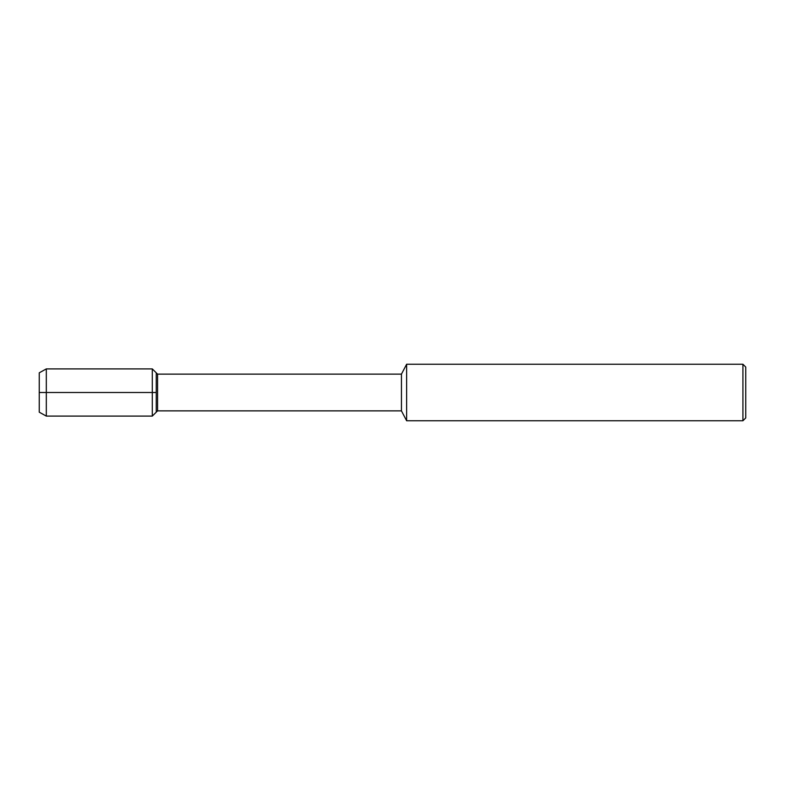 <?xml version="1.0" encoding="UTF-8"?>
<svg xmlns="http://www.w3.org/2000/svg" width="785" height="785" viewBox="0 0 785 785"><rect width="100%" height="100%" fill="white"/><g stroke="black" fill="none" stroke-linecap="round" stroke-linejoin="round"><path stroke-width="1.18" d="M39.25 412.184L39.25 372.816L39.25 412.184L46.315 416.099L46.315 368.901L39.25 372.816M401.449 410.869L401.449 374.131L157.569 374.131L157.569 410.869L401.449 410.869L406.63 420.76L406.63 364.24L401.449 374.131M742.924 364.24L742.924 420.76L745.75 417.934L745.75 367.066L742.924 364.24L406.63 364.24M157.569 410.869L152.29 416.099L152.29 368.901L156.244 372.816L156.244 412.184L156.244 372.816L157.569 374.131M156.244 392.5L39.25 392.5M742.924 420.76L406.63 420.76M152.29 416.099L46.315 416.099M152.29 368.901L46.315 368.901"/></g></svg>
